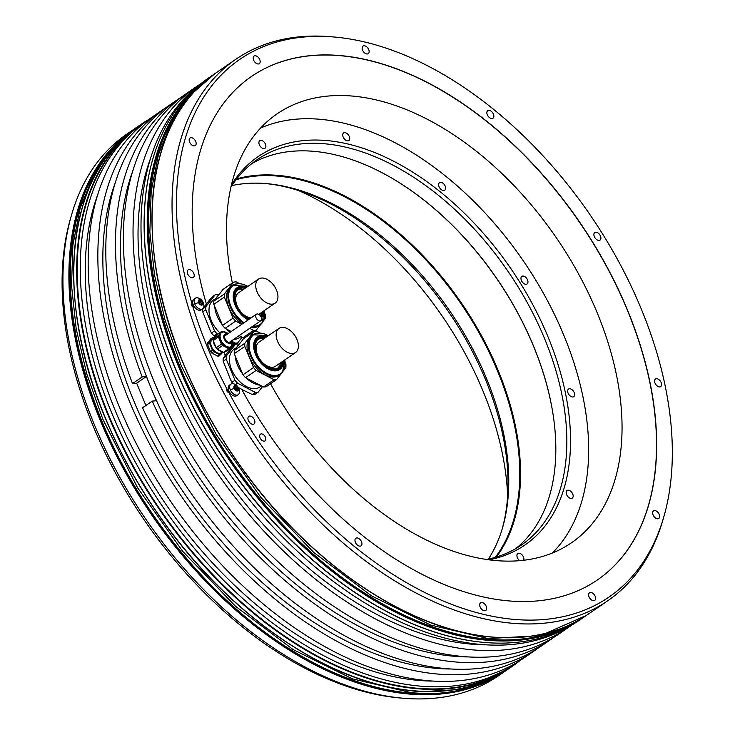 <?xml version="1.0" encoding="UTF-8"?>
<svg xmlns="http://www.w3.org/2000/svg" width="735" height="735" viewBox="0 0 735 735"><rect width="100%" height="100%" fill="white"/><g stroke="black" fill="none" stroke-linecap="round" stroke-linejoin="round"><path stroke-width="1.1" d="M225.186 355.428L232.453 346.323L235.503 344.228L226.288 356.025L223.238 358.12L225.204 355.474A305.429 188.041 -124.5 0 1 223.826 352.295M206.37 303.996L212.02 296.977L215.061 294.882L205.846 306.679L202.915 308.608M597.197 580.09A305.429 188.041 55.5 0 0 579.29 221.906A305.429 188.041 55.5 0 0 251.471 76.477M241.797 389.467L252.445 394.576L255.486 392.481A27.085 16.675 55.5 0 0 258.095 392.242L262.579 386.509M270.517 383.716A260.116 160.147 55.5 0 0 520.481 560.603A260.116 160.147 55.5 0 0 571.481 542.77A260.116 160.147 55.5 0 0 578.785 274.33A260.116 160.147 55.5 0 0 328.058 96.055A260.116 160.147 55.5 0 0 277.049 113.879A260.116 160.147 55.5 0 0 232.379 283.003M507.664 495.666A260.116 160.147 55.5 0 0 298.079 190.365M403.35 698.25L400.06 697.965A326.11 200.774 -124.5 0 1 93.419 426.667A326.11 200.774 -124.5 0 1 70.624 218.075L71.543 214.905A328.453 202.217 55.5 0 0 94.493 425.005A328.453 202.217 55.5 0 0 403.35 698.25A328.453 202.217 55.5 0 0 498.541 675.741L504.522 671.634A328.453 202.217 -124.5 0 1 100.484 420.898A328.453 202.217 -124.5 0 1 132.741 130.058A328.453 202.217 -124.5 0 1 133.926 129.25L126.76 134.165A328.453 202.217 55.5 0 0 71.543 214.905M148.406 119.722A328.453 202.217 55.5 0 0 140.532 124.711A328.453 202.217 55.5 0 0 108.275 415.551A328.453 202.217 55.5 0 0 512.313 666.287A328.453 202.217 55.5 0 0 519.792 660.728M208.014 78.379A328.453 202.217 55.5 0 0 152.797 159.118A328.453 202.217 55.5 0 0 175.757 369.218A328.453 202.217 55.5 0 0 484.613 642.463A328.453 202.217 55.5 0 0 579.796 619.954L582.837 617.869A328.453 202.217 -124.5 0 1 178.798 367.132A328.453 202.217 -124.5 0 1 211.055 76.293A328.453 202.217 -124.5 0 1 212.24 75.494L208.014 78.379M334.342 37.035L331.053 36.75A328.453 202.217 55.5 0 0 235.871 59.259A328.453 202.217 55.5 0 0 186.038 299.614A328.453 202.217 -124.5 0 0 227.62 399.996A328.453 202.217 55.5 0 0 607.652 600.835A328.453 202.217 55.5 0 0 662.869 520.095L663.788 516.925A326.11 200.774 55.5 0 0 589.92 214.611A326.11 200.774 55.5 0 0 334.342 37.035A326.11 200.774 55.5 0 0 190.255 297.657A326.11 200.774 55.5 0 0 231.837 398.039A326.11 200.774 55.5 0 0 475.867 612.384A326.11 200.774 55.5 0 0 663.788 516.925M148.084 119.97A328.187 202.051 55.5 0 0 144.069 122.607L140.991 124.72A328.187 202.051 -124.5 0 0 108.752 415.321A328.187 202.051 55.5 0 0 512.46 665.855L515.547 663.742A328.187 202.051 55.5 0 0 519.452 660.94M165.678 107.889A328.187 202.051 55.5 0 0 161.663 110.526A328.187 202.051 55.5 0 0 180.828 495.445A328.187 202.051 55.5 0 0 533.141 651.66A328.187 202.051 55.5 0 0 537.046 648.858M533.141 651.66L523.467 658.303A328.187 202.051 -124.5 0 1 171.154 502.088A328.187 202.051 -124.5 0 1 151.989 117.168L161.663 110.526M200.536 83.937A328.187 202.051 55.5 0 0 196.861 86.362A328.187 202.051 55.5 0 0 216.026 471.282A328.187 202.051 55.5 0 0 568.339 627.497A328.187 202.051 55.5 0 0 571.922 624.943M568.339 627.497L558.664 634.14A328.187 202.051 -124.5 0 1 206.351 477.925A328.187 202.051 -124.5 0 1 187.186 93.005L196.861 86.362M484.42 642.454A328.187 202.051 55.5 0 1 484.227 642.436A328.187 202.051 55.5 0 1 175.628 369.411A328.187 202.051 -124.5 0 1 152.696 159.486A328.187 202.051 -124.5 0 1 152.751 159.302M199.791 84.543A328.187 202.051 55.5 0 0 172.55 371.524A328.187 202.051 55.5 0 0 571.095 625.421M144.069 122.607A328.187 202.051 55.5 0 0 111.839 413.208A328.187 202.051 55.5 0 0 515.547 663.742M183.281 95.807A328.187 202.051 55.5 0 0 179.267 98.444L169.583 105.087A328.187 202.051 55.5 0 0 132.53 383.578L142.204 376.936L146.338 376.55L136.664 383.201L145.888 405.472M179.267 98.444A328.187 202.051 55.5 0 0 142.204 376.936M449.765 668.997A321.682 198.046 55.5 0 1 133.752 400.731A321.682 198.046 -124.5 0 1 115.514 182.096M132.53 383.578L136.664 383.201M550.745 639.579A328.187 202.051 55.5 0 1 152.228 401.126L142.553 407.769A328.187 202.051 55.5 0 0 541.061 646.221L550.745 639.579A328.187 202.051 55.5 0 0 554.649 636.776M146.338 376.55L156.362 400.74L152.228 401.126M133.118 170.015A321.682 198.046 -124.5 0 0 151.355 388.65A321.682 198.046 55.5 0 0 467.368 656.915M484.962 644.834A321.682 198.046 55.5 0 1 168.949 376.568A321.682 198.046 -124.5 0 1 150.712 157.933M97.92 194.178A321.682 198.046 -124.5 0 0 116.158 412.813A321.682 198.046 55.5 0 0 432.171 681.079M228.052 392.031L227.225 391.948L226.72 389.513L228.052 392.031A326.34 200.912 -124.5 0 1 226.72 389.513M192.441 306.761L191.146 304.869L191.67 304.198L192.441 306.761A326.34 200.912 -124.5 0 1 191.67 304.198M194.362 145.907A4.603 2.839 55.5 0 0 195.262 145.594A4.603 2.839 55.5 0 0 195.391 140.835A4.603 2.839 55.5 0 0 190.953 137.684A4.603 2.839 55.5 0 0 190.053 137.996A4.603 2.839 55.5 0 0 189.924 142.755A4.603 2.839 55.5 0 0 194.362 145.907M258.389 63.982A4.603 2.839 55.5 0 0 259.29 63.669A4.603 2.839 55.5 0 0 259.418 58.919A4.603 2.839 55.5 0 0 254.981 55.759A4.603 2.839 55.5 0 0 254.08 56.08A4.603 2.839 55.5 0 0 253.952 60.83A4.603 2.839 55.5 0 0 258.389 63.982M367.353 53.967A4.603 2.839 55.5 0 0 368.253 53.655A4.603 2.839 55.5 0 0 368.382 48.905A4.603 2.839 55.5 0 0 363.944 45.745A4.603 2.839 55.5 0 0 363.044 46.057A4.603 2.839 55.5 0 0 362.915 50.816A4.603 2.839 55.5 0 0 367.353 53.967M492.055 118.546A4.603 2.839 55.5 0 0 492.964 118.234A4.603 2.839 55.5 0 0 493.093 113.475A4.603 2.839 55.5 0 0 488.656 110.323A4.603 2.839 55.5 0 0 487.746 110.636A4.603 2.839 55.5 0 0 487.617 115.386A4.603 2.839 55.5 0 0 492.055 118.546M599.089 240.409A4.603 2.839 55.5 0 0 599.999 240.097A4.603 2.839 55.5 0 0 600.128 235.338A4.603 2.839 55.5 0 0 595.69 232.186A4.603 2.839 55.5 0 0 594.78 232.499A4.603 2.839 55.5 0 0 594.652 237.258A4.603 2.839 55.5 0 0 599.089 240.409M659.773 386.913A4.603 2.839 55.5 0 0 660.682 386.592A4.603 2.839 55.5 0 0 660.811 381.842A4.603 2.839 55.5 0 0 656.373 378.681A4.603 2.839 55.5 0 0 655.464 379.003A4.603 2.839 55.5 0 0 655.335 383.753A4.603 2.839 55.5 0 0 659.773 386.913M657.843 518.791A4.603 2.839 55.5 0 0 658.744 518.469A4.603 2.839 55.5 0 0 658.882 513.719A4.603 2.839 55.5 0 0 654.435 510.568A4.603 2.839 55.5 0 0 653.534 510.88A4.603 2.839 55.5 0 0 653.406 515.63A4.603 2.839 55.5 0 0 657.843 518.791M593.816 600.716A4.603 2.839 55.5 0 0 594.725 600.394A4.603 2.839 55.5 0 0 594.854 595.644A4.603 2.839 55.5 0 0 590.416 592.483A4.603 2.839 55.5 0 0 589.507 592.805A4.603 2.839 55.5 0 0 589.378 597.555A4.603 2.839 55.5 0 0 593.816 600.716M484.852 610.73A4.603 2.839 55.5 0 0 485.762 610.408A4.603 2.839 55.5 0 0 485.89 605.658A4.603 2.839 55.5 0 0 481.443 602.507A4.603 2.839 55.5 0 0 480.543 602.819A4.603 2.839 55.5 0 0 480.414 607.569A4.603 2.839 55.5 0 0 484.852 610.73M360.15 546.151A4.603 2.839 55.5 0 0 361.05 545.839A4.603 2.839 55.5 0 0 361.179 541.079A4.603 2.839 55.5 0 0 356.741 537.928A4.603 2.839 55.5 0 0 355.841 538.24A4.603 2.839 55.5 0 0 355.703 542.99A4.603 2.839 55.5 0 0 360.15 546.151M253.116 424.288A4.603 2.839 55.5 0 0 254.016 423.976A4.603 2.839 55.5 0 0 254.145 419.216A4.603 2.839 55.5 0 0 249.707 416.065A4.603 2.839 55.5 0 0 248.807 416.377A4.603 2.839 55.5 0 0 248.669 421.127A4.603 2.839 55.5 0 0 253.116 424.288M264.251 441.156A4.061 2.499 55.5 0 0 265.05 440.881A4.061 2.499 55.5 0 0 265.16 436.682A4.061 2.499 55.5 0 0 261.247 433.898A4.061 2.499 55.5 0 0 260.447 434.183A4.061 2.499 55.5 0 0 260.337 438.372A4.061 2.499 55.5 0 0 264.251 441.156M192.432 277.784A4.603 2.839 55.5 0 0 193.333 277.472A4.603 2.839 55.5 0 0 193.461 272.722A4.603 2.839 55.5 0 0 189.024 269.561A4.603 2.839 55.5 0 0 188.123 269.883A4.603 2.839 55.5 0 0 187.995 274.633A4.603 2.839 55.5 0 0 192.432 277.784M230.579 379.756L223.192 361.271L226.242 359.185L234.979 380.271L231.929 382.365L230.579 379.756M203.549 307.708L206.388 304.06A305.429 188.041 -124.5 0 1 251.535 76.431A305.429 188.041 -124.5 0 1 579.428 221.814A305.429 188.041 -124.5 0 1 597.261 580.044A305.429 188.041 -124.5 0 1 241.677 389.247L238.333 387.52M210.146 330.41L202.75 311.925L205.8 309.83L214.537 330.925L211.487 333.019L210.146 330.41M207.546 344.43A9.684 5.963 55.5 0 1 207.564 342.969L210.715 338.936L212.654 337.613L209.503 341.637A9.684 5.963 55.5 0 0 209.484 343.098L207.546 344.43L210.532 351.633A9.684 5.963 55.5 0 0 211.717 352.984L217.845 356.163A9.684 5.963 55.5 0 0 219.058 356.043L223.054 352.074M238.213 394.695L236.762 395.696A6.431 3.96 -124.5 0 1 228.87 390.836A6.431 3.96 -124.5 0 1 229.476 385.085L230.928 384.083A6.431 3.96 -124.5 0 1 233.776 383.854A8.241 8.241 0 0 1 239.454 392.123A6.431 3.96 -124.5 0 1 238.213 394.695A6.431 3.96 -124.5 0 1 230.321 389.835A6.431 3.96 -124.5 0 1 230.928 384.083M202.639 308.819L201.188 309.821A6.431 3.96 -124.5 0 1 193.296 304.961A6.431 3.96 -124.5 0 1 193.911 299.209L195.363 298.217A6.431 3.96 -124.5 0 1 198.202 297.978A8.241 8.241 0 0 1 203.889 306.256A6.431 3.96 -124.5 0 1 202.639 308.819A6.431 3.96 -124.5 0 1 194.747 303.959A6.431 3.96 -124.5 0 1 195.363 298.217M215.134 336.63L214.05 335.932L217.101 333.837L217.698 334.149M233.023 342.087L235.053 343.135L233.124 344.458M214.05 335.932A27.085 16.675 -124.5 0 1 212.746 334.508A27.085 16.675 -124.5 0 1 211.487 333.019M202.75 311.925A27.085 16.675 -124.5 0 1 202.796 308.773M218.543 295.093L217.67 294.643A27.085 16.675 55.5 0 0 215.061 294.882M235.797 344.173L237.662 342.896L242.137 337.163M234.318 345.046A27.085 16.675 -124.5 0 1 232.572 345.22M235.053 343.135A27.085 16.675 55.5 0 0 237.662 342.896M214.537 330.925A27.085 16.675 55.5 0 0 215.787 332.413A27.085 16.675 55.5 0 0 217.101 333.837M205.846 306.679A27.085 16.675 55.5 0 0 205.8 309.83M240.979 336.566L239.288 337.723A22.84 14.066 -124.5 0 1 233.712 339.331M219.783 332.716A22.84 14.066 -124.5 0 1 217.45 330.3A22.84 14.066 -124.5 0 1 213.435 300.055L216.209 298.153M216.182 298.199A24.108 14.847 -124.5 0 1 217.321 296.389A24.108 14.847 -124.5 0 1 218.754 294.919M239.527 335.812A24.108 14.847 -124.5 0 1 238.939 335.739M230.239 332.183A24.108 14.847 -124.5 0 1 226.04 328.83M222.2 324.594A24.108 14.847 -124.5 0 1 214.776 306.679M239.592 283.637L236.238 281.9A27.085 16.675 55.5 0 0 233.629 282.139L223.072 289.388L213.857 301.175A27.085 16.675 -124.5 0 0 213.811 304.336L224.368 297.087L233.105 318.172A27.085 16.675 55.5 0 0 235.669 321.094L241.787 324.264M231.222 331.513L225.103 328.343A27.085 16.675 -124.5 0 1 222.54 325.421L213.811 304.336M245.38 337.457A27.085 16.675 -124.5 0 1 243.055 337.641L239.141 335.61M263.231 321.186L265.445 318.356A27.085 16.675 55.5 0 0 265.491 315.196L264.719 313.331M260.558 324.613L256.23 330.153A27.085 16.675 55.5 0 1 253.621 330.392L243.055 337.641M249.698 328.361L253.621 330.392M233.629 282.139L224.414 293.936A27.085 16.675 55.5 0 0 224.368 297.087M242.118 324.034A24.108 14.847 -124.5 0 1 229.201 288.239A24.108 14.847 -124.5 0 1 231.286 286.264L232.563 285.391A24.108 14.847 55.5 0 0 230.478 287.357A24.108 14.847 55.5 0 0 243.404 323.152M252.105 326.707A24.108 14.847 55.5 0 0 259.85 325.146L258.573 326.018A24.108 14.847 -124.5 0 1 250.819 327.589M254.356 331.43L256.23 330.153M225.103 328.343L235.669 321.094M233.105 318.172L222.54 325.421M224.414 293.936L213.857 301.175M249.863 318.714A17.603 10.841 -124.5 0 1 237.111 305.87A17.603 10.841 -124.5 0 1 236.872 290.711A17.603 10.841 -124.5 0 1 238.397 289.268A17.603 10.841 -124.5 0 1 245.058 288.313M261.614 312.43A17.603 10.841 -124.5 0 1 260.484 315.921M259.666 315.021A17.603 10.841 55.5 0 0 259.969 313.569M243.404 289.443A17.603 10.841 55.5 0 0 237.616 289.902M243.368 289.48A17.438 10.731 55.5 0 0 237.221 290.297M259.611 314.975A17.438 10.731 55.5 0 0 259.924 313.597M258.564 279.043A14.627 9.004 55.5 0 0 258.15 294.138A14.627 9.004 55.5 0 0 272.253 304.161A14.627 9.004 55.5 0 0 275.12 303.16A14.627 9.004 55.5 0 0 275.524 288.065A14.627 9.004 55.5 0 0 261.43 278.041A14.627 9.004 55.5 0 0 258.564 279.043L238.553 292.778A14.627 9.004 55.5 0 0 238.103 307.809M240.924 311.916A14.627 9.004 55.5 0 0 251.03 317.915M235.457 384.616L237.543 383.183L255.486 392.481M233.023 383.67A27.085 16.675 -124.5 0 1 231.929 382.365M223.192 361.271A27.085 16.675 -124.5 0 1 223.238 358.12M226.288 356.025A27.085 16.675 55.5 0 0 226.242 359.185M234.979 380.271A27.085 16.675 55.5 0 0 236.229 381.759A27.085 16.675 55.5 0 0 237.543 383.183M238.985 344.439L238.112 343.989A27.085 16.675 55.5 0 0 235.503 344.228M261.421 385.912L259.731 387.069A22.84 14.066 -124.5 0 1 237.883 379.646A22.84 14.066 -124.5 0 1 233.877 349.401L236.652 347.499M252.445 394.576A27.085 16.675 -124.5 0 0 255.054 394.337L258.095 392.242M236.624 347.545A24.108 14.847 -124.5 0 1 237.763 345.735A24.108 14.847 -124.5 0 1 239.187 344.265M259.969 385.158A24.108 14.847 -124.5 0 1 246.482 378.176M242.642 373.94A24.108 14.847 -124.5 0 1 235.218 356.025M260.034 332.983L256.68 331.246A27.085 16.675 55.5 0 0 254.071 331.485L243.515 338.734L234.3 350.521A27.085 16.675 -124.5 0 0 234.244 353.682L244.81 346.433L253.547 367.518A27.085 16.675 55.5 0 0 256.102 370.44L274.054 379.738A27.085 16.675 55.5 0 0 276.663 379.499L280.99 373.959M276.663 379.499L266.107 386.748A27.085 16.675 -124.5 0 1 263.498 386.987L245.545 377.689A27.085 16.675 -124.5 0 1 242.982 374.767L234.244 353.682M283.673 370.532L285.878 367.702A27.085 16.675 55.5 0 0 285.924 364.551L285.152 362.677M254.071 331.485L244.856 343.282A27.085 16.675 55.5 0 0 244.81 346.433M284.877 359.847L282.488 372.415L279.015 375.364A24.108 14.847 -124.5 0 1 254.494 365.754A24.108 14.847 -124.5 0 1 249.643 337.585A24.108 14.847 -124.5 0 1 251.719 335.61L253.005 334.737A24.108 14.847 55.5 0 0 250.92 336.704A24.108 14.847 55.5 0 0 255.771 364.882A24.108 14.847 55.5 0 0 280.292 374.492A24.108 14.847 55.5 0 0 282.378 372.516M274.054 379.738L263.498 386.987M245.545 377.689L256.102 370.44M253.547 367.518L242.982 374.767M244.856 343.282L234.3 350.521M282.056 361.776A17.603 10.841 -124.5 0 1 280.283 366.214A17.603 10.841 -124.5 0 1 278.767 367.647A17.603 10.841 -124.5 0 1 260.861 360.637A17.603 10.841 -124.5 0 1 257.314 340.057A17.603 10.841 -124.5 0 1 258.83 338.614A17.603 10.841 -124.5 0 1 265.491 337.659M277.894 368.152A17.603 10.841 55.5 0 0 278.638 367.344A17.603 10.841 55.5 0 0 280.402 362.915M263.847 338.789A17.603 10.841 55.5 0 0 258.049 339.248M263.801 338.826A17.438 10.731 55.5 0 0 257.654 339.644M277.38 368.382A17.438 10.731 55.5 0 0 280.366 362.943M278.997 328.389A14.627 9.004 55.5 0 0 278.593 343.484A14.627 9.004 55.5 0 0 292.686 353.507A14.627 9.004 55.5 0 0 295.562 352.506A14.627 9.004 55.5 0 0 295.966 337.411A14.627 9.004 55.5 0 0 281.873 327.387A14.627 9.004 55.5 0 0 278.997 328.389L258.986 342.124A14.627 9.004 55.5 0 0 258.536 357.155M261.366 361.262A14.627 9.004 55.5 0 0 272.676 367.252A14.627 9.004 55.5 0 0 275.551 366.241L295.562 352.506M207.564 342.969L209.503 341.637M214.225 337.696L213.857 337.503A9.684 5.963 55.5 0 0 212.654 337.613M217.845 356.163L219.783 354.83A9.684 5.963 55.5 0 0 220.987 354.72M210.532 351.633L212.461 350.301A9.684 5.963 55.5 0 0 213.646 351.652L211.717 352.984M213.646 351.652L219.783 354.83M209.484 343.098L212.461 350.301M222.641 351.854L221.336 352.745A7.984 4.915 -124.5 0 1 211.515 346.654A7.984 4.915 -124.5 0 1 212.296 339.579L213.435 338.798M222.393 351.734A8.673 5.338 -124.5 0 1 217.395 349.143M216.816 348.555A8.673 5.338 -124.5 0 1 213.407 341.132M213.968 338.118A8.673 5.338 -124.5 0 1 214.785 337.08M213.196 339.101L216.347 335.077L221.63 331.448L218.479 335.482A9.684 5.963 55.5 0 0 218.46 336.942L213.178 340.562A9.684 5.963 -124.5 0 1 213.196 339.101L218.479 335.482M213.178 340.562L216.163 347.765L221.437 344.145A9.684 5.963 55.5 0 0 222.622 345.496L228.76 348.666A9.684 5.963 55.5 0 0 229.963 348.555L231.507 346.589M229.963 348.555L224.689 352.184A9.684 5.963 -124.5 0 1 223.477 352.295L217.349 349.116A9.684 5.963 -124.5 0 1 216.163 347.765M223.734 331.807L222.834 331.338A9.684 5.963 55.5 0 0 222.218 331.356A9.684 5.963 55.5 0 0 221.63 331.448M233.05 342.868L233.133 343.07A9.684 5.963 55.5 0 1 233.114 344.531L232.545 345.257M221.437 344.145L218.46 336.942M230.992 346.929A8.673 5.338 -124.5 0 1 230.698 347.15A8.673 5.338 -124.5 0 1 228.998 347.747A8.673 5.338 -124.5 0 1 220.647 341.803A8.673 5.338 -124.5 0 1 220.886 332.854A8.673 5.338 -124.5 0 1 221.198 332.67M223.477 352.295L228.76 348.666M222.622 345.496L217.349 349.116M230.799 341.334A4.199 2.582 -124.5 0 1 230.193 342.078A4.199 2.582 -124.5 0 1 229.375 342.363A4.199 2.582 -124.5 0 1 225.323 339.487A4.199 2.582 -124.5 0 1 225.443 335.151A4.199 2.582 -124.5 0 1 226.27 334.866A4.199 2.582 -124.5 0 1 226.352 334.857M230.009 342.188A4.199 2.582 55.5 0 0 230.441 341.573M225.994 335.096A4.199 2.582 55.5 0 0 225.911 335.105A4.199 2.582 55.5 0 0 225.277 335.289M256.396 314.231A3.932 2.416 55.5 0 0 256.285 318.283A3.932 2.416 55.5 0 0 260.071 320.974A3.932 2.416 55.5 0 0 260.842 320.708A3.932 2.416 55.5 0 0 260.953 316.656A3.932 2.416 55.5 0 0 257.167 313.964A3.932 2.416 55.5 0 0 256.396 314.231L224.892 335.858A3.932 2.416 55.5 0 0 224.846 335.895M229.283 342.372A3.932 2.416 55.5 0 0 229.338 342.335L260.842 320.708M233.905 387.262L234.667 386.748A1.066 0.652 55.5 0 1 234.244 386.803L234.235 387.758A1.066 0.652 55.5 0 1 234.814 389.137L235.025 389.816A3.05 1.874 -124.5 0 1 234.18 388.484A3.05 1.874 -124.5 0 1 233.886 387.097A3.05 1.874 -124.5 0 1 235.053 385.553A3.05 1.874 -124.5 0 1 237.368 386.729A3.05 1.874 -124.5 0 1 238.213 388.062A3.05 1.874 -124.5 0 1 238.517 389.449L238.158 388.797L236.266 390.092M238.158 388.797A1.066 0.652 55.5 0 1 237.58 387.409L236.799 386.527L234.649 388.006A1.066 0.652 -124.5 0 1 234.529 388.052M234.667 386.748A1.066 0.652 55.5 0 0 234.842 386.013L235.623 385.93A1.066 0.652 55.5 0 0 236.799 386.527M236.707 390.505L237.736 389.798A1.066 0.652 55.5 0 1 238.158 389.752L238.517 389.449A3.05 1.874 -124.5 0 1 237.341 390.992L236.78 390.616A1.066 0.652 55.5 0 0 235.595 390.019L235.025 389.816A3.05 1.874 -124.5 0 0 237.341 390.992L237.561 390.533L237.037 390.891M237.736 389.798A1.066 0.652 55.5 0 0 237.561 390.533M235.714 389.963A1.066 0.652 -124.5 0 1 235.43 388.879L234.649 388.006M198.34 301.396L199.093 300.872A1.066 0.652 55.5 0 1 198.671 300.927L198.661 301.883A1.066 0.652 55.5 0 1 199.249 303.27L199.461 303.941A3.05 1.874 -124.5 0 1 198.615 302.609A3.05 1.874 -124.5 0 1 198.312 301.221A3.05 1.874 -124.5 0 1 199.488 299.678A3.05 1.874 -124.5 0 1 201.803 300.863A3.05 1.874 -124.5 0 1 202.639 302.195A3.05 1.874 -124.5 0 1 202.943 303.583L202.594 302.921L200.701 304.216M202.594 302.921A1.066 0.652 55.5 0 1 202.006 301.534L201.234 300.661L199.084 302.131A1.066 0.652 -124.5 0 1 198.964 302.186M199.093 300.872A1.066 0.652 55.5 0 0 199.268 300.137L200.049 300.064A1.066 0.652 55.5 0 0 201.234 300.661M201.133 304.639L202.162 303.932A1.066 0.652 55.5 0 1 202.584 303.877L202.943 303.583A3.05 1.874 -124.5 0 1 201.776 305.117L201.206 304.74A1.066 0.652 55.5 0 0 200.03 304.143L199.461 303.941A3.05 1.874 -124.5 0 0 201.776 305.117L201.987 304.667L201.463 305.025M202.162 303.932A1.066 0.652 55.5 0 0 201.987 304.667M200.141 304.097A1.066 0.652 -124.5 0 1 199.865 303.013L199.084 302.131M502.244 528.768A235.595 145.052 55.5 0 0 485.403 379.398A235.595 145.052 55.5 0 0 265.243 183.52M552.325 553.042A259.437 159.725 55.5 0 0 563.717 335.05A259.437 159.725 55.5 0 0 260.585 128.065M488.922 559.813A235.595 145.052 55.5 0 0 547.878 336.511A235.595 145.052 55.5 0 0 387.731 158.291A235.595 145.052 55.5 0 0 231.479 184.807M264.187 142.158A4.603 2.839 55.5 0 0 259.786 140.661A4.603 2.839 55.5 0 0 260.594 146.752A4.603 2.839 55.5 0 0 264.995 148.25A4.603 2.839 55.5 0 0 264.187 142.158M349.263 136.471A4.603 2.839 55.5 0 0 343.603 132.952A4.603 2.839 55.5 0 0 343.153 137.032A4.603 2.839 55.5 0 0 348.813 140.55A4.603 2.839 55.5 0 0 349.263 136.471M445.64 188.233A4.603 2.839 55.5 0 0 443.416 183.594A4.603 2.839 55.5 0 0 439.53 182.629A4.603 2.839 55.5 0 0 438.639 184.614A4.603 2.839 55.5 0 0 440.862 189.253A4.603 2.839 55.5 0 0 444.739 190.218A4.603 2.839 55.5 0 0 445.64 188.233M527.473 283.591A4.603 2.839 55.5 0 0 526.545 278.207A4.603 2.839 55.5 0 0 521.868 276.369A4.603 2.839 55.5 0 0 521.464 276.746A4.603 2.839 55.5 0 0 522.392 282.13A4.603 2.839 55.5 0 0 527.078 283.967A4.603 2.839 55.5 0 0 527.473 283.591M572.85 396.973A4.603 2.839 55.5 0 0 573.759 396.652A4.603 2.839 55.5 0 0 573.888 391.902A4.603 2.839 55.5 0 0 569.45 388.741A4.603 2.839 55.5 0 0 568.541 389.063A4.603 2.839 55.5 0 0 568.412 393.813A4.603 2.839 55.5 0 0 572.85 396.973M569.607 498.008A4.603 2.839 55.5 0 0 572.271 498.1A4.603 2.839 55.5 0 0 572.877 494.416A4.603 2.839 55.5 0 0 569.717 490.603A4.603 2.839 55.5 0 0 567.062 490.511A4.603 2.839 55.5 0 0 566.455 494.186A4.603 2.839 55.5 0 0 569.607 498.008M523.697 560.263A4.603 2.839 55.5 0 0 522.208 555.026A4.603 2.839 55.5 0 0 517.808 553.529A4.603 2.839 55.5 0 0 518.616 559.62A4.603 2.839 55.5 0 0 519.764 560.658M486.506 559.473A233.638 143.849 55.5 0 0 521.437 545.021A233.638 143.849 55.5 0 0 544.378 338.137A233.638 143.849 55.5 0 0 302.783 143.766A233.638 143.849 55.5 0 0 256.974 159.78A233.638 143.849 55.5 0 0 230.928 187.177M515.795 548.586A233.638 143.849 55.5 0 0 553.391 416.57A233.638 143.849 55.5 0 0 388.319 176.115A233.638 143.849 55.5 0 0 291.786 151.318A233.638 143.849 -124.5 0 0 251.609 163.758M553.418 416.763A234.18 144.179 55.5 0 0 388.154 176.023M496.336 557.029A234.18 144.179 55.5 0 0 469.564 315.37A234.18 144.179 55.5 0 0 255.863 175.362A234.18 144.179 -124.5 0 0 236.743 178.881M236.064 179.763A233.638 143.849 -124.5 0 1 255.706 176.078A233.638 143.849 55.5 0 1 469.169 316.169A233.638 143.849 55.5 0 1 495.261 557.351M488.371 559.087A233.638 143.849 55.5 0 0 502.639 527.454A233.638 143.849 55.5 0 0 486.304 378.001A233.638 143.849 55.5 0 0 266.603 183.631A233.638 143.849 55.5 0 0 244.709 183.631A233.638 143.849 55.5 0 0 231.957 185.569M509.272 668.372C481.25 687.354 447.624 694.676 408.412 690.349C329.197 682.025 235.687 619.293 169.564 530.165C143.068 494.747 121.606 457.262 105.16 417.719C53.269 295.7 66.876 172.918 137.491 126.797A328.453 202.217 55.5 0 0 105.234 417.636A328.453 202.217 55.5 0 0 509.272 668.372L512.313 666.287M587.587 614.607C559.565 633.598 525.938 640.92 486.726 636.583C407.512 628.26 314.001 565.537 247.87 476.409C221.382 440.991 199.92 403.506 183.474 363.963C131.583 241.934 145.19 119.153 215.805 73.031A328.453 202.217 55.5 0 0 183.548 363.871A328.453 202.217 55.5 0 0 587.587 614.607L607.652 600.835M77.12 318.071A328.187 202.051 55.5 0 0 105.206 417.655M105.234 417.737A328.187 202.051 55.5 0 0 309.077 655.969M505.698 670.816A328.453 202.217 -124.5 0 1 504.522 671.634L505.698 670.816M584.013 617.051A328.453 202.217 -124.5 0 1 582.837 617.869L584.013 617.051M493.975 677.789A328.187 202.051 -124.5 0 1 100.833 420.76A328.187 202.051 -124.5 0 1 123.204 137.684M572.289 624.033A328.187 202.051 -124.5 0 1 179.147 366.995A328.187 202.051 -124.5 0 1 201.519 83.919M183.548 363.972A328.187 202.051 55.5 0 0 387.391 602.213M155.434 264.306A328.187 202.051 55.5 0 0 183.52 363.898M239.84 283.765A24.108 14.847 55.5 0 0 232.563 285.391L247.879 286.374M252.987 326.101A23.704 14.59 -124.5 0 0 262.129 322.555A23.704 14.59 -124.5 0 0 264.407 310.51L262.046 323.069L259.85 325.146A24.108 14.847 55.5 0 0 261.936 323.17M244.103 322.674A23.704 14.59 -124.5 0 1 231.203 287.348A23.704 14.59 -124.5 0 1 247.851 286.393M261.458 317.915A19.689 12.118 55.5 0 0 263.139 311.392M246.583 287.266A19.689 12.118 55.5 0 0 235.329 289.296A19.689 12.118 55.5 0 0 235.154 305.264A19.689 12.118 55.5 0 0 248.182 319.872M245.913 287.725A18.605 11.457 55.5 0 0 236.22 289.967A18.605 11.457 55.5 0 0 236.257 305.503A18.605 11.457 55.5 0 0 249.128 319.22M261.035 316.822A18.605 11.457 55.5 0 0 262.469 311.842M260.273 333.111A24.108 14.847 55.5 0 0 253.005 334.737L268.321 335.72M284.849 359.856A23.704 14.59 -124.5 0 1 282.571 371.901A23.704 14.59 -124.5 0 1 257.856 366.131A23.704 14.59 -124.5 0 1 251.636 336.694A23.704 14.59 -124.5 0 1 268.293 335.739M267.016 336.612A19.689 12.118 55.5 0 0 255.771 338.642A19.689 12.118 55.5 0 0 260.925 363.09A19.689 12.118 55.5 0 0 281.45 367.886A19.689 12.118 55.5 0 0 283.572 360.738M266.355 337.071A18.605 11.457 55.5 0 0 256.662 339.313A18.605 11.457 55.5 0 0 261.541 362.419A18.605 11.457 55.5 0 0 280.935 366.949A18.605 11.457 55.5 0 0 282.911 361.188M223.348 331.834A8.673 5.338 -124.5 0 1 224.101 331.862M232.784 344.513A8.673 5.338 -124.5 0 1 231.304 346.736A8.673 5.338 -124.5 0 1 229.605 347.333A8.673 5.338 -124.5 0 1 221.244 341.389A8.673 5.338 -124.5 0 1 221.492 332.44A8.673 5.338 -124.5 0 1 223.192 331.852M220.886 332.854L223.265 331.825L228.181 333.607A8.535 5.255 55.5 0 0 223.394 331.862A8.535 5.255 55.5 0 0 220.886 340.002A8.535 5.255 55.5 0 0 229.706 347.104A8.535 5.255 55.5 0 0 232.618 340.084L231.304 346.736L230.698 347.15M231.791 340.645A5.31 3.271 -124.5 0 1 229.724 343.392A5.31 3.271 -124.5 0 1 224.239 338.982A5.31 3.271 -124.5 0 1 225.801 333.92A5.31 3.271 -124.5 0 1 227.345 334.177M227.143 334.315A4.97 3.059 55.5 0 0 225.985 334.177A4.97 3.059 55.5 0 0 224.524 338.918A4.97 3.059 55.5 0 0 229.66 343.052A4.97 3.059 55.5 0 0 231.589 340.792M234.18 388.484A8.241 2.058 157.2 0 0 230.321 389.835M237.58 387.409L235.43 388.879M235.623 385.93L234.851 386.463M198.615 302.609A8.241 2.058 157.2 0 0 194.747 303.959M202.006 301.534L199.865 303.013M200.049 300.064L199.277 300.587M214.629 73.849L189.878 95.623L171.42 122.506L158.411 154.727L151.171 191.513L149.857 231.984L154.525 275.166L165.044 320.028L181.168 365.506L215.915 434.017L260.98 497.54L313.836 552.518L371.487 595.837L430.71 625.072L488.169 638.577L540.629 635.6L586.401 615.415M136.315 127.614L111.564 149.389L93.106 176.271L80.097 208.492L72.857 245.279L71.543 285.74L76.21 328.922L86.73 373.793L102.854 419.262L137.601 487.774L182.666 551.305L235.522 606.274L293.173 649.602L352.396 678.837L409.854 692.342L462.315 689.356L508.087 669.172M137.491 126.797L140.532 124.711M215.805 73.031L235.871 59.259M258.784 314.378L275.12 303.16M213.352 74.713C203.09 81.787 193.948 90.249 185.937 100.116C171.264 118.298 160.855 140.238 154.718 165.935C141.423 225.507 149.848 292.457 179.983 366.774C215.677 453.872 281.863 537.064 355.023 586.76C397.047 615.406 438.354 632.559 478.944 638.228C505.129 641.738 529.338 639.909 551.581 632.752C563.662 628.82 574.853 623.335 585.133 616.288M135.038 128.478C124.775 135.543 115.634 144.014 107.622 153.881C92.95 172.064 82.54 193.994 76.403 219.691C63.109 279.272 71.534 346.213 101.669 420.539C137.362 507.637 203.549 590.83 276.709 640.525C318.733 669.172 360.04 686.325 400.63 691.984C426.815 695.494 451.024 693.675 473.267 686.508C485.348 682.576 496.538 677.091 506.828 670.054"/></g></svg>
